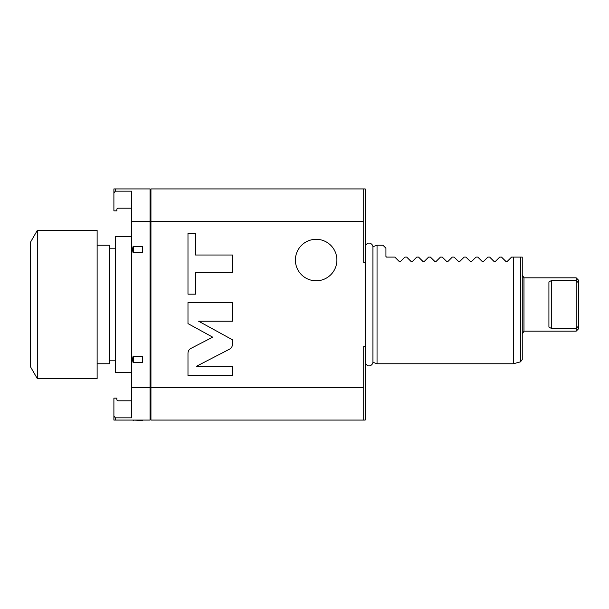 <?xml version="1.0" encoding="UTF-8"?>
<svg xmlns="http://www.w3.org/2000/svg" width="609" height="609" viewBox="0 0 609 609"><rect width="100%" height="100%" fill="white"/><g stroke="black" fill="none" stroke-linecap="round" stroke-linejoin="round"><path stroke-width="0.91" d="M522.248 257.089L513.357 257.089L520.489 257.089L520.489 361.853L522.248 359.569L522.248 257.089M520.489 361.853L513.357 363.763L513.357 257.089L511.575 257.089L507.168 261.497L511.575 257.089M385.931 248.198L382.97 245.237L385.931 248.198L385.931 256.496L386.525 257.089L385.931 256.496L386.525 257.089L394.822 257.089L399.23 261.497L394.822 257.089M382.97 245.237L377.04 245.237L377.04 363.763L372.936 362.271C372.769 365.453 367.006 368.727 365.187 361.952L365.187 247.048C367.006 240.273 372.769 243.547 372.936 246.729L372.936 362.271M513.357 363.763L377.04 363.763M505.912 261.497L507.168 261.497L505.912 261.497L501.504 257.089L506.155 261.664M501.504 257.089L499.723 257.089L495.315 261.497L494.059 261.497L489.651 257.089L494.302 261.664M489.651 257.089L487.87 257.089L483.462 261.497L482.206 261.497L477.799 257.089L482.45 261.664M477.799 257.089L476.017 257.089L471.61 261.497L470.354 261.497L465.946 257.089L470.597 261.664M465.946 257.089L464.165 257.089L459.757 261.497L458.501 261.497L454.093 257.089L458.744 261.664M454.093 257.089L452.312 257.089L447.904 261.497L446.648 261.497L442.233 257.089L446.892 261.664M442.233 257.089L440.459 257.089L436.052 261.497L434.796 261.497L430.38 257.089L435.032 261.664M430.38 257.089L428.607 257.089L424.199 261.497L422.935 261.497L418.528 257.089L423.179 261.664M418.528 257.089L416.754 257.089L412.339 261.497L411.083 261.497L406.675 257.089L411.326 261.664M406.675 257.089L404.901 257.089L400.486 261.497L399.474 261.664M385.931 256.496L386.525 257.089L385.931 256.496M399.23 261.497L400.486 261.497L404.901 257.089M411.083 261.497L412.339 261.497L416.754 257.089M422.935 261.497L424.199 261.497L428.607 257.089M434.796 261.497L436.052 261.497L440.459 257.089M446.648 261.497L447.904 261.497L452.312 257.089M458.501 261.497L459.757 261.497L464.165 257.089M470.354 261.497L471.61 261.497L476.017 257.089M482.206 261.497L483.462 261.497L487.87 257.089M494.059 261.497L495.315 261.497L499.723 257.089M377.04 245.237L372.936 246.729M363.71 188.927L150.941 188.927L150.941 387.423L363.71 387.423L363.71 420.073L365.187 420.073L365.187 188.927L363.71 188.927L363.71 262.464L365.187 262.464M363.71 387.423L363.71 346.536L365.187 346.536M150.941 221.577L363.71 221.577M190.876 348.439C189.018 349.482 188.052 351.066 187.983 353.197L187.983 375.54L232.432 375.54L232.432 366.298L196.418 366.298L229.54 349.17C231.397 348.127 232.356 346.544 232.432 344.412L232.432 339.776L198.625 321.217L232.432 321.217L232.432 302.513L187.983 302.513L187.983 323.6L212.686 337.158L190.876 348.439M195.55 272.619L232.432 272.619L232.432 255.011L195.55 255.011L195.55 233.46L187.983 233.46L187.983 294.17L195.55 294.17L195.55 272.619M150.941 387.423L150.941 420.073L363.71 420.073M115.383 420.073L150.05 420.073L150.05 387.423L131.681 387.423L131.681 417.843L115.383 417.843L113.898 415.977L113.898 420.073L115.383 420.073L115.383 417.843M150.05 221.577L131.681 221.577L131.681 191.157L115.383 191.157L115.383 188.927L150.05 188.927L150.05 387.423M131.681 221.577L131.681 387.423M131.681 209.374A1.188 1.188 0 0 0 130.493 208.194L118.047 208.194A1.188 1.188 0 0 0 116.859 209.374L116.859 210.859L113.898 210.859L113.898 188.927L115.383 188.927M133.508 246.5L142.643 246.5L142.643 252.598L133.508 252.598C132.404 253.534 132.404 245.564 133.508 246.5L133.508 252.598M133.508 356.402L142.643 356.402L142.643 362.5L133.508 362.5C132.404 363.444 132.404 355.473 133.508 356.402L133.508 362.5M133.508 420.073L142.643 420.446L133.508 420.073C132.389 420.073 132.389 420.073 133.508 420.073L142.643 420.073M131.681 399.626A1.188 1.188 0 0 1 130.493 400.806L118.047 400.806A1.188 1.188 0 0 1 116.859 399.626L116.859 398.141L113.898 398.141L113.898 415.977M113.898 193.023L115.383 191.157M142.643 188.927L132.617 188.927M131.681 372.51L115.383 372.51L115.383 236.49L131.681 236.49M115.383 360.802L109.453 360.802M115.383 248.198L109.453 248.198M97.128 245.237L109.453 245.237L109.453 363.763L97.128 363.763M97.128 304.5L97.128 378.585L37.294 378.585L37.294 230.415L97.128 230.415L97.128 304.5M37.294 378.585L30.45 366.732L30.45 242.268L37.294 230.415M316.147 239.307A20.744 20.744 0 0 1 336.891 260.051A20.744 20.744 0 0 1 316.147 280.795A20.744 20.744 0 0 1 295.403 260.051A20.744 20.744 0 0 1 316.147 239.307M576.183 277.833L578.55 280.201L578.55 282.941L576.183 280.612L576.183 277.833L523.961 277.833L523.961 331.167L522.248 334.135M523.961 277.833L522.248 274.865M578.55 282.941L578.55 328.799L576.183 331.167L523.961 331.167M551.29 280.612L551.29 328.388L548.915 327.063L548.915 281.937L551.29 280.612L576.183 280.612L576.959 281.373M576.183 331.167L576.183 328.388L578.55 326.059L576.183 328.388L551.29 328.388M576.183 280.612L576.183 328.388M133.508 420.446L132.617 420.073L133.508 420.446M150.05 256.952L150.941 256.952M150.05 242.138L150.941 242.138M150.05 366.862L150.941 366.862M150.05 352.048L150.941 352.048M150.05 208.56L150.941 208.56M150.05 193.738L150.941 193.738M150.05 415.262L150.941 415.262M150.05 400.44L150.941 400.44"/></g></svg>
